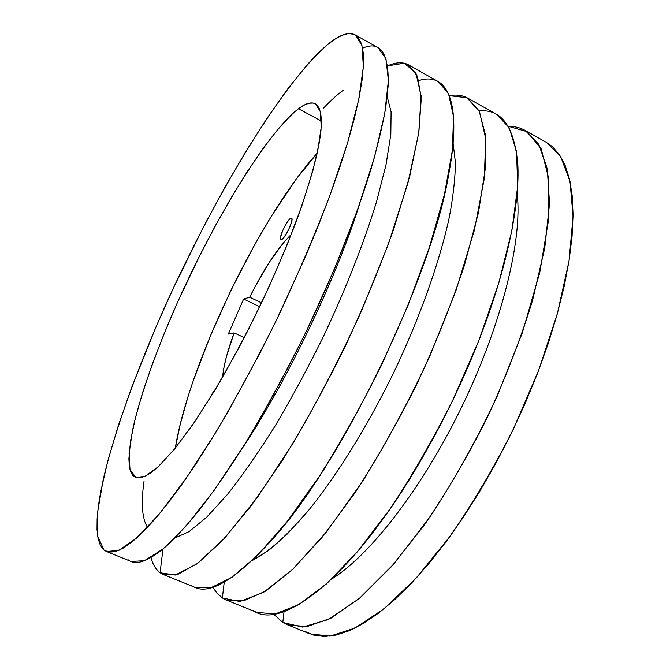 <?xml version="1.0" encoding="UTF-8"?>
<svg xmlns="http://www.w3.org/2000/svg" width="670" height="670" viewBox="0 0 670 670"><rect width="100%" height="100%" fill="white"/><g stroke="black" fill="none" stroke-linecap="round" stroke-linejoin="round"><path stroke-width="1" d="M290.797 218.286L291.55 218.211C294.373 218.889 285.194 238.528 281.542 239.6L280.579 239.349L280.479 237.515L282.732 230.472L286.986 222.541L289.105 219.718L291.4 218.16L291.978 219.157L291.676 221.653L288.711 229.475L284.248 236.971L282.305 239.106L280.856 239.642C278.075 238.897 287.053 219.634 290.797 218.286L291.936 218.864L290.797 218.286M249.684 297.229C264.147 268.368 278.025 247.414 291.308 234.383L282.832 243.528L269.575 261.92L256.108 284.784L249.684 297.229L261.56 302.873L249.684 297.229L243.629 299.013L259.709 306.751L243.629 299.013L249.684 297.229M298.468 108.758C305.587 103.406 311.207 101.748 315.327 103.783L320.302 111.413L321.231 127.191L317.68 151.085C313.058 170.858 306.073 193.881 296.726 220.145C286.14 247.766 273.93 276.358 260.102 305.922C245.681 335.226 230.974 362.721 215.983 388.416L194.442 422.201L174.904 448.615L158.271 466.73L145.181 476.269L135.918 477.543L139.996 477.911L145.022 476.345L150.976 472.769L157.844 467.124L174.116 449.578L193.253 423.942L214.383 391.071L236.384 352.504L247.314 331.725L268.184 288.711L286.71 245.923L301.843 205.883L312.856 170.775L319.381 142.233L320.947 130.759L321.399 121.253L320.796 113.749L319.188 108.23L316.634 104.679L313.208 103.038L308.987 103.23L304.046 105.173L298.468 108.758L292.338 113.892L278.678 128.339L263.662 147.609L247.791 170.825L231.544 197.148L215.33 225.79L199.526 255.999L177.349 302.723L164.083 333.786L152.408 363.927L142.693 392.369L135.298 418.281L130.575 440.751L128.9 458.791L129.302 465.834L130.591 471.395L132.786 475.331L135.918 477.543L129.997 469.469L129.092 453.406L132.425 430.718C140.097 395.769 156.621 349.514 177.701 301.935C214.861 218.931 266.224 133.824 298.468 108.758L321.399 121.036L298.468 108.758M103.976 550.02L97.653 536.134L97.694 511.78L103.264 479.343C114.788 430.55 137.082 369.321 164.644 307.228C213.094 199.409 279.348 87.251 326.29 45.644L334.464 39.429L341.884 35.343L348.425 33.559L353.961 34.271L358.358 37.637L361.49 43.793L363.232 52.855L363.467 64.898L362.102 79.956L359.036 97.979L354.246 118.875L347.697 142.467L339.414 168.488L329.481 196.612L317.99 226.427L305.118 257.447L276.048 320.997L260.354 352.395L228.043 411.707L211.996 438.624L196.385 463.163L181.444 485.013L167.399 503.915L154.402 519.736L142.609 532.39L132.116 541.879L122.987 548.261L115.248 551.644L108.917 552.172L103.976 550.02L100.374 545.397L98.08 538.496L97.016 529.534L97.133 518.714L98.339 506.244L100.584 492.308L107.853 460.784L118.381 425.458L131.647 387.469L155.716 327.563L173.94 286.877L203.672 226.569L224.584 187.902L245.932 151.361L267.313 117.803L288.242 88.222L308.133 63.734L317.479 53.809L326.29 45.644C338.568 35.091 348.182 31.482 355.117 34.832L361.917 45.233L363.383 66.64L358.76 99.361L347.588 142.819L329.933 195.389C315.118 234.182 297.949 274.415 278.427 316.081C258.05 357.345 237.322 395.861 216.259 431.647L186.193 478.254L159.209 514.099L136.529 538.127L118.883 550.346L106.513 551.519L103.976 550.02M343.785 89.897C337.471 94.42 330.695 100.517 323.468 108.171C330.695 100.517 337.471 94.42 343.785 89.897M144.075 481.026C140.884 503.12 142.032 518.572 147.509 527.365C142.032 518.572 140.884 503.12 144.075 481.026M160.071 572.741L162.986 549.006L160.071 572.741C155.859 569.651 152.844 564.576 151.001 557.524C152.844 564.576 155.859 569.651 160.071 572.741L175.28 575.044L197.072 563.797L224.944 537.775L257.665 496.981L293.159 443.071C317.413 401.573 340.151 357.654 361.373 311.299L388.399 244.098L407.837 183.279L418.733 133.045L421.128 95.927L415.861 72.796L404.194 63.198L387.57 65.853C395.828 62.151 402.796 61.807 408.482 64.839L417.502 76.388L421.246 98.766L418.859 132.191L409.764 176.001L393.885 228.52C380.074 267.062 363.617 306.852 344.514 347.881C324.372 388.407 303.552 426.095 282.053 460.943L250.923 506.126L222.365 540.573L197.742 563.294L177.918 574.332L163.262 574.5L160.071 572.741M222.365 597.975L224.241 582.138L222.365 597.975L216.452 592.59L212.867 587.171L217.122 593.385L222.365 597.975L239.919 601.518L263.67 592.288L292.999 569.098L326.575 531.804L362.328 481.73C386.473 442.828 408.909 401.104 429.646 356.566L455.834 291.031L474.335 230.338L484.276 178.63L485.725 138.682L479.502 111.714L466.898 97.694L449.344 95.693C456.262 94.403 462.384 95.224 467.727 98.138L479.125 110.927L485.315 134.343L485.323 168.497L478.455 212.658L464.486 265.085C451.748 303.351 436.061 342.646 417.427 382.964C397.553 422.686 376.632 459.461 354.681 493.296L322.438 536.93L292.212 569.852L265.521 591.158L243.361 600.931L226.259 600.002L222.365 597.975M282.807 622.455L284.047 611.576L282.807 622.455L302.589 627.095L328.308 619.532L359.195 598.561L393.826 563.956L430.081 516.821C454.302 479.913 476.588 439.939 496.931 396.883L522.307 332.864L539.769 272.573L548.521 220.12L548.688 178.379L541.142 148.815L527.206 131.689L508.354 126.303C514.485 126.253 520.096 127.635 525.18 130.441L538.806 144.385L547.289 168.756L549.542 203.58L544.752 248.042L532.566 300.353C520.833 338.325 505.875 377.135 487.685 416.765C468.062 455.717 447.074 491.621 424.73 524.484L391.456 566.653L359.698 598.134L331.081 618.108L306.751 626.693L287.346 624.742L282.807 622.455L273.62 614.172M305.009 631.442L314.021 635.235L324.406 636.5L336.114 635.068L349.087 630.78L363.232 623.527L378.416 613.218L394.471 599.851L411.196 583.469L428.365 564.182L445.718 542.197L462.962 517.784L479.812 491.286L495.968 463.121L511.135 433.75L525.054 403.683L537.491 373.433L548.236 343.526L557.139 314.456L564.106 286.693L569.081 260.638L572.054 236.644L573.076 214.986L572.214 195.875L569.584 179.443L565.312 165.775L559.551 154.87L552.465 146.713L546.201 142.266M287.346 624.742L309.783 633.828L330.009 636.14L355.125 627.983L384.421 608.502L416.723 577.532L450.349 535.899C472.844 503.379 493.849 467.794 513.379 429.127L538.621 370.46L557.474 313.25L569.023 260.99L573.068 216.427L570.011 181.377L560.706 156.663L546.276 142.308L525.18 130.441M517.156 193.906C522.583 238.403 502.467 322.32 462.777 404.781C423.113 487.257 370.083 555.338 331.935 578.863C370.083 555.338 423.113 487.257 462.777 404.781C502.467 322.32 522.583 238.403 517.156 193.906M479.151 110.977C501.302 108.708 514.175 126.278 517.776 163.689C520.02 201.854 508.279 262.154 482.953 329.816C464.888 377.57 442.837 423.415 416.782 467.325C349.514 580.781 280.043 631.366 252.816 610.303M226.259 600.002L257.037 612.464L275.303 613.913L298.569 604.742L326.248 584.114L357.252 551.921L390.024 509.032C412.176 475.683 433.13 439.353 452.878 400.024L478.824 340.561L498.832 282.874L511.897 230.505L517.709 186.185L516.553 151.696L509.2 127.786L496.671 114.411L467.727 98.138M453.113 143.187L455.391 162.349C455.282 177.944 453.238 196.302 449.269 217.415C439.704 261.618 420.132 316.985 394.119 371.75C367.562 426.254 336.507 476.094 307.94 511.151C293.921 527.424 280.847 540.481 268.729 550.296L252.339 560.48C262.841 554.869 274.533 545.983 287.422 533.831L307.94 511.151C336.507 476.094 367.562 426.254 394.119 371.75C420.132 316.985 439.704 261.618 449.269 217.415C453.238 196.302 455.282 177.944 455.391 162.349L453.113 143.187M418.867 80.568C446.505 71.657 462.375 100.24 449.017 172.709C432.653 275.035 342.588 462.208 272.849 538.847C234.207 581.426 207.08 596.962 191.452 585.454M163.262 574.5L195.004 587.347L210.899 587.741L231.912 577.339L257.59 555.338L287.003 521.662L318.702 477.266C340.435 442.937 361.306 405.71 381.314 365.585L408.105 305.193L429.512 246.97L444.419 194.493L452.376 150.499L453.548 116.706L448.557 93.8L438.331 81.614L408.482 64.839M387.243 96.849L391.096 111.831L390.819 134.57L386.012 164.803L376.515 201.779C364.011 242.708 345.46 289.884 322.948 337.504C307.388 368.986 291.299 398.692 274.7 426.623C258.184 452.878 242.406 475.524 227.348 494.552L206.72 517.173L189.141 531.586L175.021 537.918L189.141 531.586L206.72 517.173L227.348 494.552C242.406 475.524 258.184 452.878 274.7 426.623C291.299 398.692 307.388 368.986 322.948 337.504C345.46 289.884 364.011 242.708 376.515 201.779L386.012 164.803L390.819 134.57L391.096 111.831L387.243 96.849M359.656 203.889C335.737 279.993 285.998 383.391 241.443 449.57C285.998 383.391 335.737 279.993 359.656 203.889M362.587 48.173C380.326 40.401 388.876 52.704 388.24 85.09L385.694 107.979C382.495 125.792 377.629 146.06 371.096 168.781C356.675 215.991 334.137 272.991 307.019 329.841C286.048 372.796 264.508 412.192 242.398 448.046C228.018 470.558 214.249 490.474 201.109 507.818C188.488 523.505 176.93 536.251 166.453 546.033C148.531 561.41 135.784 566.008 128.205 559.835M106.58 551.544L131.027 561.443L144.393 560.706L162.986 549.006L186.511 525.54L214.191 490.306L244.718 444.319C265.982 408.943 286.743 370.786 307.019 329.841L334.69 268.477L357.596 209.718L374.48 157.165L384.739 113.548L388.399 80.526L385.937 58.692L378.173 47.788L355.117 34.832M317.253 153.103C260.278 215.64 188.613 364.581 175.305 448.121L180.272 424.127L187.977 396.749L192.726 382.26L209.995 336.784L230.932 290.286L254.407 245.161L270.889 217.013L295.914 179.535L317.253 153.103M215.514 389.203C213.537 391.196 211.477 394.571 209.333 399.32L212.382 393.382L215.455 389.253M234.148 332.898L228.344 334.045L243.629 299.013L228.344 334.045L234.148 332.898L244.274 337.613L234.148 332.898L226.552 356.239L224.148 366.44L222.624 377.126C223.596 365.661 227.44 350.921 234.148 332.898"/></g></svg>
